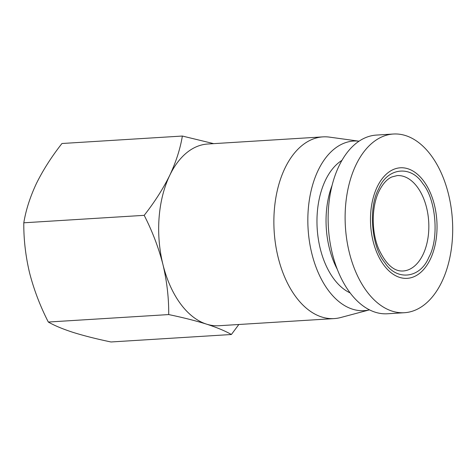 <?xml version="1.0" encoding="UTF-8"?>
<svg xmlns="http://www.w3.org/2000/svg" width="476" height="476" viewBox="0 0 476 476"><rect width="100%" height="100%" fill="white"/><g stroke="black" fill="none" stroke-linecap="round" stroke-linejoin="round"><path stroke-width="0.71" d="M428.822 257.332C420.213 278.519 396.651 281.316 384.751 262.556C371.405 246.812 368.162 207.387 378.688 188.805C387.297 167.617 410.859 164.821 422.759 183.581C436.105 199.325 439.354 238.756 428.822 257.332M369.489 309.852L340.679 317.534A91.035 54.52 -93.5 0 1 334.206 318.587A91.035 54.52 -93.5 0 1 295.525 296.405A91.035 54.52 -93.5 0 1 284.975 168.141A91.035 54.52 -93.5 0 1 322.942 136.874A91.035 54.52 -93.5 0 1 329.493 137.124L359.035 141.188A84.966 50.89 -93.5 0 0 318.2 170.235A84.966 50.89 -93.5 0 0 315.778 266.495A84.966 50.89 -93.5 0 0 369.477 309.846M322.942 136.874L207.738 144.014A91.035 54.52 86.5 0 0 169.771 175.287A91.035 54.52 86.5 0 0 162.953 264.549A91.035 54.52 86.5 0 0 180.321 303.545A91.035 54.52 86.5 0 0 206.548 324.138A91.035 54.52 86.5 0 0 219.002 325.727L334.206 318.587M213.694 143.645L182.356 136.041C180.285 148.708 176.09 161.792 169.771 175.287C163.09 188.799 154.563 202.151 144.192 215.336L23.8 222.798C23.651 239.232 25.567 255.91 29.56 272.819C33.921 289.711 40.174 306.116 48.314 322.038L168.712 314.571C183.076 317.563 195.69 320.753 206.548 324.138C217.038 327.548 225.321 331.004 231.39 334.509L238.833 324.501M350.152 292.918A69.793 41.799 -93.5 0 1 333.551 278.502A69.793 41.799 -93.5 0 1 341.935 160.376M404.445 312.714L387.47 313.767A89.518 53.615 -93.5 0 1 349.432 291.949A89.518 53.615 -93.5 0 1 330.118 194.708A89.518 53.615 -93.5 0 1 376.391 135.077L393.366 134.024A89.518 53.615 -93.5 0 1 431.405 155.842A89.518 53.615 -93.5 0 1 441.776 281.965A89.518 53.615 -93.5 0 1 404.445 312.714A89.518 53.615 -93.5 0 1 366.407 290.895A89.518 53.615 -93.5 0 1 356.036 164.779A89.518 53.615 -93.5 0 1 393.366 134.024M377.236 186.818A55.377 33.165 -93.5 0 1 423.86 181.291A55.377 33.165 -93.5 0 1 430.28 259.319A55.377 33.165 -93.5 0 1 383.65 264.846A55.377 33.165 -93.5 0 1 377.236 186.818M144.192 215.336C152.338 231.259 158.591 247.663 162.953 264.549C166.939 281.465 168.861 298.137 168.712 314.571M182.356 136.041L61.963 143.502C51.592 156.687 43.066 170.039 36.384 183.558C30.071 197.046 25.877 210.13 23.8 222.798M231.39 334.509L110.997 341.976C96.628 338.977 84.02 335.794 73.155 332.409C62.665 328.999 54.389 325.542 48.314 322.038M337.3 269.345A69.793 41.799 -93.5 0 1 332.093 185.354M423.009 254.577A47.79 28.625 -93.5 0 1 403.077 270.993C393.92 271.588 385.762 264.18 378.604 248.769C371.185 231.187 371.572 206.048 379.152 191.007C382.787 183.778 387.018 179.095 391.849 176.953L397.162 175.596A47.79 28.625 -93.5 0 1 417.47 187.241A47.79 28.625 -93.5 0 1 423.009 254.577"/></g></svg>
